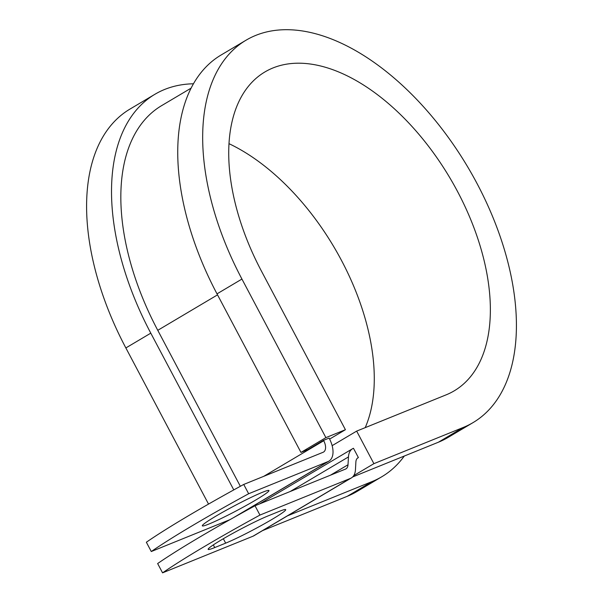 <?xml version="1.0" encoding="UTF-8"?>
<svg xmlns="http://www.w3.org/2000/svg" width="603" height="603" viewBox="0 0 603 603"><rect width="100%" height="100%" fill="white"/><g stroke="black" fill="none" stroke-linecap="round" stroke-linejoin="round"><path stroke-width="0.9" d="M221.52 539.798A37.703 2.661 152.1 0 0 208.148 549.356A37.703 2.661 152.1 0 0 214.743 547.569L225.673 543.145A37.703 2.661 152.1 0 0 263.488 524.286A37.703 2.661 152.1 0 0 285.709 509.648A37.703 2.661 152.1 0 0 279.114 511.427L268.184 515.859A37.703 2.661 152.1 0 0 221.52 539.798M215.701 516.266A37.703 2.661 -27.9 0 1 250.026 497.905A37.703 2.661 -27.9 0 1 268.961 490.541A37.703 2.661 -27.9 0 1 255.582 500.106A37.703 2.661 -27.9 0 1 221.256 518.467A37.703 2.661 -27.9 0 1 202.322 525.824A37.703 2.661 -27.9 0 1 215.701 516.266M248.655 493.744A164.868 11.63 152.1 0 0 151.278 551.534L146.356 542.233A164.868 11.63 -27.9 0 1 243.733 484.443L248.655 493.744L327.987 461.596A21.105 11.954 59.3 0 0 328.906 461.144A21.105 11.954 59.3 0 0 329.298 438.471L329.095 438.087L323.517 440.348L307.937 449.589L300.957 452.416L325.891 437.627L345.421 429.713L329.622 439.09M243.733 484.443L323.065 452.295A10.553 5.977 59.3 0 0 323.525 452.069A10.553 5.977 59.3 0 0 323.721 440.733L323.517 440.348M151.278 551.534L229.969 519.643M259.546 503.927L352.551 448.738A21.105 11.954 59.3 0 1 353.471 448.285L358.393 457.587A10.553 5.977 59.3 0 0 357.933 457.813A10.553 5.977 59.3 0 0 355.891 461.906L355.446 469.745A21.105 11.954 -120.7 0 1 351.361 477.938A21.105 11.954 -120.7 0 1 350.441 478.39L259.946 515.068L255.016 505.766A164.868 11.63 -27.9 0 0 157.639 563.549L162.569 572.85A164.868 11.63 -27.9 0 1 259.946 515.068M351.361 477.938L253.976 535.72A21.105 11.954 -120.7 0 1 253.056 536.18L162.569 572.85M352.551 448.738A21.105 11.954 59.3 0 0 348.459 456.931L348.014 464.77A10.553 5.977 -120.7 0 1 345.971 468.863A10.553 5.977 -120.7 0 1 345.511 469.089L255.016 505.766M191.128 88.128L161.657 105.615A209.166 118.459 59.3 0 0 157.767 330.323L240.348 486.297M358.393 457.587L357.519 458.107M193.465 83.779A222.349 125.929 59.3 0 0 154.926 94.272L129.999 109.068A222.349 125.929 59.3 0 0 125.861 347.946L208.532 504.085M154.926 94.272A222.349 125.929 59.3 0 0 150.788 333.158L233.783 489.907M463.33 427.421A222.349 125.929 59.3 0 0 473.016 422.628L448.089 437.416A222.349 125.929 59.3 0 1 438.404 442.218L463.33 427.421L373.898 463.662L356.659 431.107L446.092 394.867A185.423 105.012 59.3 0 0 454.172 390.865A185.423 105.012 59.3 0 0 449.853 177.817A185.423 105.012 59.3 0 0 264.921 71.945A185.423 105.012 59.3 0 0 261.468 271.154L345.421 429.713M473.016 422.628A222.349 125.929 59.3 0 0 467.838 167.144A222.349 125.929 59.3 0 0 246.069 40.19L221.143 54.979A222.349 125.929 59.3 0 0 217.005 293.857L300.957 452.416M246.069 40.19A222.349 125.929 59.3 0 0 241.939 279.068L325.891 437.627M262.584 530.617L347.253 496.307A222.349 125.929 59.3 0 0 356.938 491.505L381.872 476.709A222.349 125.929 59.3 0 0 404.304 456.034M347.253 496.307L372.187 481.511A222.349 125.929 59.3 0 0 381.872 476.709M365.214 427.64A185.423 105.012 59.3 0 0 229.012 143.68M372.187 481.511L287.51 515.821M356.659 431.107L332.147 445.655M353.72 475.639L373.898 463.662M438.404 442.218L352.612 476.981M213.326 544.901L214.743 547.569M253.056 536.18L350.441 478.39M233.806 517.487L327.987 461.596M330.429 475.202L348.014 464.77M290.186 491.513L348.459 456.931M263.677 476.362L323.721 440.733M157.767 330.323L217.532 294.859M223.336 538.728L225.673 543.145M125.861 347.946L150.788 333.158M217.005 293.857L241.939 279.068M236.451 516.01L328.906 461.144"/></g></svg>
